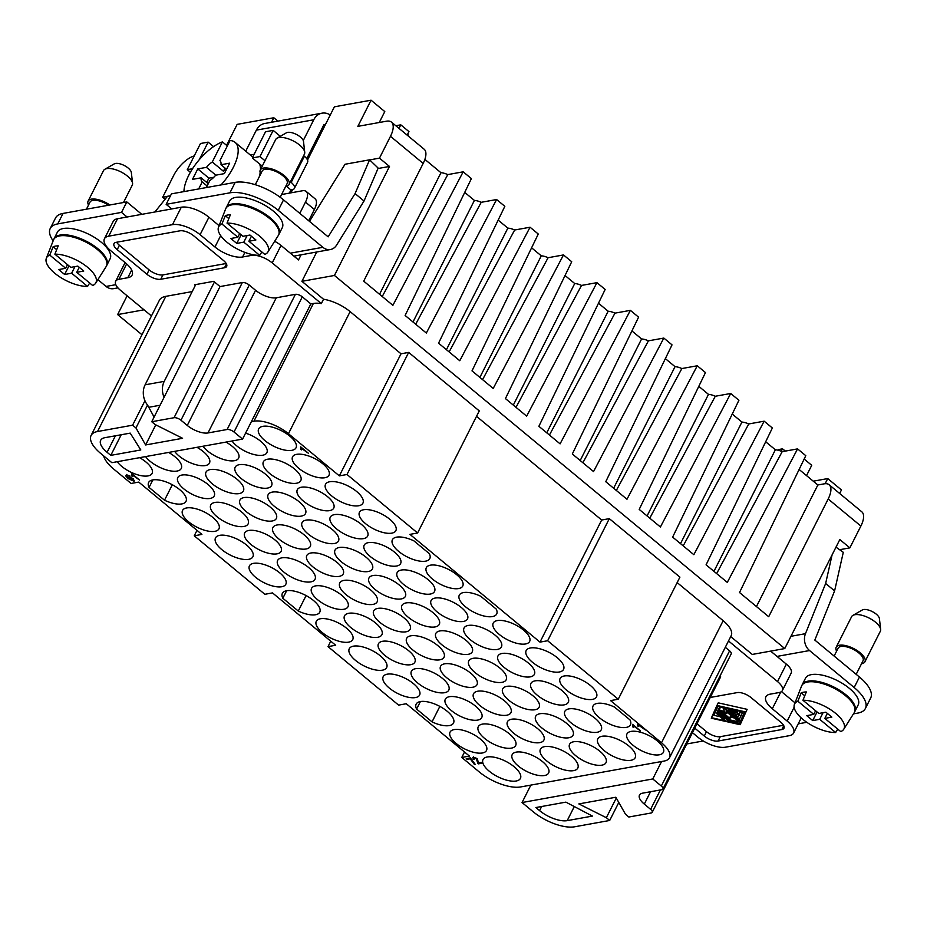 <?xml version="1.0" encoding="UTF-8"?>
<svg xmlns="http://www.w3.org/2000/svg" width="927" height="927" viewBox="0 0 927 927"><rect width="100%" height="100%" fill="white"/><g stroke="black" fill="none" stroke-linecap="round" stroke-linejoin="round"><path stroke-width="1.39" d="M339.352 475.875L288.448 433.709A26.848 11.136 -153.2 0 0 253.928 421.194L313.396 303.453A26.848 11.136 26.8 0 1 321.321 303.592L323.535 299.236A26.848 11.136 26.8 0 1 350.116 311.611L401.02 353.79L339.352 475.875L346.999 474.497L408.68 352.411L401.02 353.79M408.68 352.411L479.271 410.904L417.602 532.99L409.943 534.369L539.989 642.121L601.669 520.024L609.317 518.645L679.92 577.139L618.239 699.225L547.648 640.742L609.317 518.645M476.524 416.339L601.669 520.024M618.239 699.225L610.592 700.615L661.496 742.782A26.848 11.136 26.8 0 1 669.514 757.765A26.848 11.136 26.8 0 1 664.126 761.055L661.577 761.519L652.77 778.958L522.052 802.539L533.199 811.774A32.213 13.36 26.8 0 0 574.624 826.791L609.699 820.465L618.796 802.458M539.989 642.121L547.648 640.742M330.765 641.183L328.019 646.629L335.667 645.25L272.503 592.909L264.855 594.288L194.253 535.806L201.901 534.415L138.737 482.086L131.089 483.465L113.627 469.004A32.213 13.36 26.8 0 1 103.65 455.887M316.721 252.005L301.912 281.321L334.438 275.458L389.502 166.443L379.467 158.135L390.476 136.327A21.472 9.409 -50.4 0 0 391.426 122.097L424.126 149.189A21.472 9.409 -50.4 0 1 423.175 163.419L363.708 281.148L392.886 305.331L463.176 171.819L471.391 178.621L405.122 315.47L426.327 333.036L496.617 199.525L504.833 206.327L438.564 343.175L459.769 360.742L530.059 227.231L538.274 234.033L472.005 370.881L493.21 388.448L563.5 254.937L548.089 257.718A10.742 4.45 -153.2 0 0 541.287 255.829L479.873 377.405M548.089 257.718L482.573 379.63M661.577 761.519L520.661 786.942A32.213 13.36 -153.2 0 1 479.236 771.924L461.773 757.452L469.433 756.073L406.269 703.732L398.61 705.123L328.019 646.629M407.173 135.145L408.958 131.599L400.788 124.832L395.817 125.724M408.112 133.268A20.939 8.679 -153.2 0 0 408.378 136.142M151.449 315.956L120.464 290.29A16.107 6.674 -153.2 0 1 115.643 281.298A16.107 6.674 -153.2 0 1 118.876 279.328L127.799 277.718A21.472 8.911 -153.2 0 0 132.109 275.076A21.472 8.911 -153.2 0 0 125.69 263.094L110.834 250.788A21.472 8.911 -153.2 0 1 104.415 238.795A21.472 8.911 -153.2 0 1 108.726 236.165L172.48 224.658A21.472 8.911 -153.2 0 1 200.105 234.682L214.96 246.988A21.472 8.911 -153.2 0 0 242.573 256.999L251.507 255.388A16.107 6.674 -153.2 0 1 272.214 262.897L321.321 303.592M463.176 171.819L447.776 174.6A10.742 4.45 -153.2 0 0 440.962 172.712L379.549 294.288M440.962 172.712L424.89 159.398M770.638 651.113L786.351 664.138A16.107 6.674 -153.2 0 1 791.16 673.118L782.353 690.569A16.107 6.674 -153.2 0 1 779.12 692.539L770.198 694.149A21.472 8.911 -153.2 0 0 765.887 696.78A21.472 8.911 -153.2 0 0 772.307 708.761L787.162 721.079A21.472 8.911 -153.2 0 1 793.582 733.06A21.472 8.911 -153.2 0 1 789.271 735.69L725.517 747.197A21.472 8.911 -153.2 0 1 697.892 737.185L692.457 732.678M563.5 254.937L571.716 261.738L505.435 398.587L526.652 416.153L596.942 282.654L605.157 289.456L538.877 426.293L560.093 443.859L630.383 310.36L638.587 317.161L572.318 453.998L593.535 471.565L663.825 338.065L672.029 344.867L605.76 481.704L626.976 499.271L697.266 365.771L705.47 372.573L639.201 509.41L660.406 526.988L730.708 393.477L738.912 400.279L672.643 537.115L693.848 554.694L764.149 421.182L772.353 427.984L706.084 564.821L727.289 582.399L797.579 448.888L782.179 451.669A10.742 4.45 -153.2 0 0 775.366 449.78L713.952 571.345M782.179 451.669L716.652 573.581M307.509 160.035L334.392 106.814L371.055 100.209L384.786 111.576L379.259 122.503M141.97 334.728L117.636 314.577L144.033 309.815M322.897 463.859A20.406 8.459 -153.2 0 0 292.573 456.837A20.406 8.459 -153.2 0 0 298.668 468.228A20.406 8.459 -153.2 0 0 328.992 475.238A20.406 8.459 -153.2 0 0 322.897 463.859M530.059 227.231L514.659 230.012A10.742 4.45 -153.2 0 0 507.845 228.123L446.432 349.699M514.659 230.012L449.132 351.924M596.942 282.654L581.53 285.423A10.742 4.45 -153.2 0 0 574.728 283.535L513.315 405.111M581.53 285.423L516.015 407.335M404.021 617.915A20.406 8.459 -153.2 0 0 373.697 610.905A20.406 8.459 -153.2 0 0 379.792 622.295A20.406 8.459 -153.2 0 0 410.105 629.306A20.406 8.459 -153.2 0 0 404.021 617.915M797.579 448.888L805.795 455.69L739.526 592.527L768.703 616.71L828.182 498.981A21.472 9.409 -50.4 0 0 829.12 484.74A21.472 9.409 -50.4 0 0 824.23 483.836L817.857 484.983L756.455 606.548M309.479 221.379L345.041 164.253L369.583 159.826L355.076 193.592L364.033 201.008L336.559 245.157A12.885 10.278 -100.2 0 1 330.441 249.525A12.885 10.278 -100.2 0 1 322.863 247.312L290.348 253.187L281.032 245.458A16.107 6.674 -153.2 0 0 274.647 241.31M507.845 228.123L498.158 220.105M542.527 761.623A20.406 8.459 -153.2 0 0 512.202 754.613A20.406 8.459 -153.2 0 0 518.297 766.003A20.406 8.459 -153.2 0 0 548.622 773.014A20.406 8.459 -153.2 0 0 542.527 761.623M447.776 174.6L382.248 296.513M219.096 225.678L208.911 217.231A21.472 8.911 -153.2 0 0 181.298 207.219L172.48 224.658M127.115 295.806L117.636 314.577M196.999 530.36L194.253 535.806M730.708 393.477L715.296 396.258A10.742 4.45 -153.2 0 0 708.483 394.369L647.081 515.933M708.483 394.369L698.807 386.339M152.862 479.908L149.073 487.428L164.519 500.221A20.939 8.679 -153.2 0 0 186.003 501.368A20.939 8.679 -153.2 0 0 171.228 484.172A20.939 8.679 -153.2 0 0 148.621 482.492A20.939 8.679 -153.2 0 0 149.073 487.428M172.329 484.751L164.519 500.221M301.066 254.832L298.494 259.931L290.348 253.187M574.728 283.535L565.041 275.516M470.893 673.326A20.406 8.459 -153.2 0 0 440.568 666.316A20.406 8.459 -153.2 0 0 446.663 677.707A20.406 8.459 -153.2 0 0 476.988 684.717A20.406 8.459 -153.2 0 0 470.893 673.326M657.301 740.916A20.406 8.459 -153.2 0 0 626.976 733.906A20.406 8.459 -153.2 0 0 633.071 745.285A20.406 8.459 -153.2 0 0 663.396 752.307A20.406 8.459 -153.2 0 0 657.301 740.916M226.57 145.319L237.161 124.369L273.824 117.752L277.903 121.124M399.004 128.366L400.788 124.832M308.911 157.254L307.324 157.544M528.286 662.979A20.406 8.459 -153.2 0 0 497.961 655.968A20.406 8.459 -153.2 0 0 504.056 667.347A20.406 8.459 -153.2 0 0 534.381 674.358A20.406 8.459 -153.2 0 0 528.286 662.979M694.74 728.135L704.277 736.038A10.742 4.45 -153.2 0 0 718.077 741.044L781.843 729.537A10.742 4.45 -153.2 0 0 783.999 728.216A10.742 4.45 -153.2 0 0 780.789 722.226L751.067 697.602A10.742 4.45 -153.2 0 0 737.255 692.596L710.244 697.463M782.353 690.569A16.107 6.674 -153.2 0 0 777.533 681.577L728.518 640.963M725.308 647.313L729.595 650.858L661.31 786.038L652.77 778.958M609.699 820.465L606.351 817.695L578.842 803.918L615.829 797.243L625.482 814.242L628.819 817.023L651.136 812.991A5.365 2.225 26.8 0 0 652.214 812.33A5.365 2.225 26.8 0 0 650.615 809.341L644.3 804.103A16.107 6.674 26.8 0 1 639.479 795.111A16.107 6.674 26.8 0 1 642.712 793.141L661.843 789.688A5.365 2.225 -153.2 0 0 662.921 789.028L731.206 653.859A5.365 2.225 -153.2 0 0 729.595 650.858M720.221 675.598A5.365 2.225 26.8 0 1 720.499 677.162L652.214 812.33M530.87 785.099L522.052 802.539M813.269 481.183L827.73 478.575L841.449 489.943L839.665 493.477M116.663 242.237A10.742 4.45 -153.2 0 0 119.409 245.273L149.131 269.896A10.742 4.45 -153.2 0 0 162.943 274.902L226.2 263.488M630.383 310.36L614.972 313.141L549.444 435.041M154.102 417.069L147.544 405.018A16.107 12.839 -100.2 0 1 144.948 400.765L132.607 425.192L97.544 431.518A32.213 13.36 26.8 0 0 91.089 435.47A32.213 13.36 26.8 0 0 100.707 453.442L111.854 462.677L242.573 439.097L310.846 303.917L313.396 303.453M696.953 723.778L706.478 731.67A10.742 4.45 -153.2 0 0 720.279 736.675L783.535 725.262M110.8 455.366L140.811 449.954L130.209 433.129L104.971 437.671A21.472 8.911 26.8 0 0 100.672 440.313A21.472 8.911 26.8 0 0 107.08 452.295L110.8 455.366L121.217 434.74M208.123 484.566A20.406 8.459 -153.2 0 0 177.799 477.556A20.406 8.459 -153.2 0 0 183.894 488.935A20.406 8.459 -153.2 0 0 214.218 495.945A20.406 8.459 -153.2 0 0 208.123 484.566M271.53 122.271L273.824 117.752M264.902 440.58A20.939 8.679 -153.2 0 0 296.026 447.776A20.939 8.679 -153.2 0 0 289.769 436.096A20.939 8.679 -153.2 0 0 258.656 428.9A20.939 8.679 -153.2 0 0 264.902 440.58M475.644 706.212A20.406 8.459 -153.2 0 0 445.319 699.201A20.406 8.459 -153.2 0 0 451.414 710.592A20.406 8.459 -153.2 0 0 481.739 717.602A20.406 8.459 -153.2 0 0 475.644 706.212M697.266 365.771L681.855 368.552A10.742 4.45 -153.2 0 0 675.041 366.663L613.639 488.228M675.041 366.663L665.366 358.633M160.742 279.27L224.508 267.764A10.742 4.45 -153.2 0 0 226.651 266.443A10.742 4.45 -153.2 0 0 223.453 260.452L193.72 235.829A10.742 4.45 -153.2 0 0 179.919 230.823L116.153 242.329A10.742 4.45 -153.2 0 0 113.998 243.639A10.742 4.45 -153.2 0 0 117.208 249.63L146.929 274.265A10.742 4.45 -153.2 0 0 160.742 279.27L162.943 274.902M439.827 659.815A20.939 8.679 -153.2 0 0 444.033 657.255A20.939 8.679 -153.2 0 0 433.778 642.654A20.939 8.679 -153.2 0 0 410.846 635.806A20.939 8.679 -153.2 0 0 406.652 638.367A20.939 8.679 -153.2 0 0 416.907 652.967A20.939 8.679 -153.2 0 0 439.827 659.815M599.908 751.276A20.406 8.459 -153.2 0 0 569.584 744.265A20.406 8.459 -153.2 0 0 575.679 755.644A20.406 8.459 -153.2 0 0 606.003 762.654A20.406 8.459 -153.2 0 0 599.908 751.276M337.138 562.504A20.406 8.459 -153.2 0 0 306.814 555.493A20.406 8.459 -153.2 0 0 312.909 566.872A20.406 8.459 -153.2 0 0 343.233 573.894A20.406 8.459 -153.2 0 0 337.138 562.504M296.582 483.222A20.939 8.679 -153.2 0 0 300.777 480.661A20.939 8.679 -153.2 0 0 290.522 466.061A20.939 8.679 -153.2 0 0 267.59 459.213A20.939 8.679 -153.2 0 0 263.395 461.773A20.939 8.679 -153.2 0 0 273.65 476.374A20.939 8.679 -153.2 0 0 296.582 483.222M167.393 196.397L162.677 197.254L165.099 199.259M162.677 197.254L173.685 175.446A21.472 9.409 129.6 0 1 194.206 155.945M539.584 810.627A21.472 8.911 26.8 0 0 567.197 820.638L592.423 816.084L565.876 802.133L535.864 807.544L539.584 810.627L541.658 806.502M243.94 526.466A20.939 8.679 -153.2 0 0 248.135 523.894A20.939 8.679 -153.2 0 0 237.891 509.294A20.939 8.679 -153.2 0 0 214.96 502.446A20.939 8.679 -153.2 0 0 210.753 505.018A20.939 8.679 -153.2 0 0 221.008 519.618A20.939 8.679 -153.2 0 0 243.94 526.466M825.134 483.709L827.73 478.575M104.415 238.795L113.233 221.356A21.472 8.911 -153.2 0 1 117.532 218.726L181.298 207.219M417.602 532.99L346.999 474.497M382.445 670.175A20.939 8.679 -153.2 0 0 386.64 667.602A20.939 8.679 -153.2 0 0 376.397 653.002A20.939 8.679 -153.2 0 0 353.465 646.154A20.939 8.679 -153.2 0 0 349.27 648.726A20.939 8.679 -153.2 0 0 359.514 663.326A20.939 8.679 -153.2 0 0 382.445 670.175M480.777 596.281A20.939 8.679 -153.2 0 0 459.294 595.134A20.939 8.679 -153.2 0 0 474.068 612.318A20.939 8.679 -153.2 0 0 496.675 614.01A20.939 8.679 -153.2 0 0 496.223 609.074L480.777 596.281M839.595 549.723L849.862 547.869L839.827 539.56L784.763 648.564L752.249 654.439L730.719 636.594M573.593 770.638A20.939 8.679 -153.2 0 0 577.788 768.077A20.939 8.679 -153.2 0 0 567.544 753.477A20.939 8.679 -153.2 0 0 544.612 746.629A20.939 8.679 -153.2 0 0 540.418 749.201A20.939 8.679 -153.2 0 0 550.661 763.79A20.939 8.679 -153.2 0 0 573.593 770.638M501.97 682.342A20.939 8.679 -153.2 0 0 506.165 679.781A20.939 8.679 -153.2 0 0 495.91 665.18A20.939 8.679 -153.2 0 0 472.99 658.332A20.939 8.679 -153.2 0 0 468.784 660.905A20.939 8.679 -153.2 0 0 479.039 675.493A20.939 8.679 -153.2 0 0 501.97 682.342M202.967 446.235A20.939 8.679 -153.2 0 0 234.438 460.696A20.939 8.679 -153.2 0 0 238.645 458.123A20.939 8.679 -153.2 0 0 226.003 442.086M420.383 701.565L416.594 709.074L432.04 721.878A20.939 8.679 -153.2 0 0 453.523 723.014A20.939 8.679 -153.2 0 0 438.749 705.829A20.939 8.679 -153.2 0 0 416.142 704.138A20.939 8.679 -153.2 0 0 416.594 709.074M439.85 706.397L432.04 721.878M630.986 760.291A20.939 8.679 -153.2 0 0 635.18 757.718A20.939 8.679 -153.2 0 0 624.925 743.118A20.939 8.679 -153.2 0 0 601.994 736.27A20.939 8.679 -153.2 0 0 597.799 738.842A20.939 8.679 -153.2 0 0 608.054 753.442A20.939 8.679 -153.2 0 0 630.986 760.291M391.426 122.097A21.472 9.409 -50.4 0 0 386.536 121.194L357.845 126.362L371.055 100.209M541.287 255.829L531.6 247.81M389.502 166.443L377.984 168.517M379.467 158.135L369.653 159.907M715.296 396.258L649.769 518.17M125.354 262.816A16.107 6.674 -153.2 0 0 124.461 263.859L115.643 281.298M496.617 199.525L481.217 202.306A10.742 4.45 -153.2 0 0 474.404 200.417L412.99 321.993M481.217 202.306L415.69 324.218M91.089 435.47L159.363 300.29A32.213 13.36 26.8 0 1 165.817 296.35L192.19 291.588M249.247 285.041L180.962 420.221L187.277 425.447A16.107 6.674 26.8 0 0 207.984 432.955L227.115 429.502L295.4 294.334L276.269 297.787A16.107 6.674 26.8 0 1 255.562 290.278L249.247 285.041A5.365 2.225 -153.2 0 0 242.341 282.538L220.023 286.57L213.708 281.333L194.577 284.786L195.319 285.4L195.736 284.577M295.4 294.334A5.365 2.225 26.8 0 1 302.306 296.837L310.846 303.917M681.855 368.552L616.328 490.464M408.761 650.8A20.406 8.459 -153.2 0 0 378.436 643.79A20.406 8.459 -153.2 0 0 384.531 655.169A20.406 8.459 -153.2 0 0 414.856 662.191A20.406 8.459 -153.2 0 0 408.761 650.8M117.231 461.704A20.406 8.459 -153.2 0 0 121.761 466.408A20.406 8.459 -153.2 0 0 152.086 473.419A20.406 8.459 -153.2 0 0 145.991 462.04A20.406 8.459 -153.2 0 0 139.571 457.671M662.921 789.028A5.365 2.225 -153.2 0 0 661.31 786.038M147.544 405.018L135.956 427.961L145.609 444.96L182.584 438.297L155.087 424.508L151.738 421.739L220.023 286.57M132.607 425.192L135.956 427.961M614.972 313.141A10.742 4.45 -153.2 0 0 608.158 311.24L546.756 432.816M413.512 683.686A20.406 8.459 -153.2 0 0 383.187 676.675A20.406 8.459 -153.2 0 0 389.282 688.054A20.406 8.459 -153.2 0 0 419.607 695.065A20.406 8.459 -153.2 0 0 413.512 683.686M480.395 739.097A20.406 8.459 -153.2 0 0 450.07 732.087A20.406 8.459 -153.2 0 0 456.165 743.466A20.406 8.459 -153.2 0 0 486.49 750.488A20.406 8.459 -153.2 0 0 480.395 739.097M180.962 420.221A5.365 2.225 -153.2 0 0 174.056 417.718L151.738 421.739M537.776 728.749A20.406 8.459 -153.2 0 0 507.451 721.727A20.406 8.459 -153.2 0 0 513.546 733.118A20.406 8.459 -153.2 0 0 543.871 740.128A20.406 8.459 -153.2 0 0 537.776 728.749M301.321 516.107A20.939 8.679 -153.2 0 0 305.516 513.546A20.939 8.679 -153.2 0 0 295.273 498.946A20.939 8.679 -153.2 0 0 272.341 492.098A20.939 8.679 -153.2 0 0 268.146 494.659A20.939 8.679 -153.2 0 0 278.39 509.259A20.939 8.679 -153.2 0 0 301.321 516.107M564.103 704.879A20.939 8.679 -153.2 0 0 568.297 702.307A20.939 8.679 -153.2 0 0 558.054 687.707A20.939 8.679 -153.2 0 0 535.122 680.858A20.939 8.679 -153.2 0 0 530.916 683.431A20.939 8.679 -153.2 0 0 541.171 698.031A20.939 8.679 -153.2 0 0 564.103 704.879M435.087 626.93A20.939 8.679 -153.2 0 0 439.282 624.369A20.939 8.679 -153.2 0 0 429.039 609.769A20.939 8.679 -153.2 0 0 406.107 602.921A20.939 8.679 -153.2 0 0 401.901 605.482A20.939 8.679 -153.2 0 0 412.156 620.082A20.939 8.679 -153.2 0 0 435.087 626.93M413.894 540.858A20.939 8.679 -153.2 0 0 392.411 539.723A20.939 8.679 -153.2 0 0 407.185 556.907A20.939 8.679 -153.2 0 0 429.792 558.599A20.939 8.679 -153.2 0 0 429.34 553.662L413.894 540.858M614.543 707.104A20.939 8.679 -153.2 0 0 593.06 705.957A20.939 8.679 -153.2 0 0 607.822 723.153A20.939 8.679 -153.2 0 0 630.43 724.833A20.939 8.679 -153.2 0 0 629.989 719.897L614.543 707.104M497.22 649.468A20.939 8.679 -153.2 0 0 501.414 646.895A20.939 8.679 -153.2 0 0 491.171 632.295A20.939 8.679 -153.2 0 0 468.239 625.447A20.939 8.679 -153.2 0 0 464.045 628.019A20.939 8.679 -153.2 0 0 474.288 642.62A20.939 8.679 -153.2 0 0 497.22 649.468M358.714 505.748A20.939 8.679 -153.2 0 0 362.909 503.187A20.939 8.679 -153.2 0 0 352.654 488.587A20.939 8.679 -153.2 0 0 329.734 481.739A20.939 8.679 -153.2 0 0 325.528 484.311A20.939 8.679 -153.2 0 0 335.783 498.911A20.939 8.679 -153.2 0 0 358.714 505.748M248.679 559.34A20.939 8.679 -153.2 0 0 252.886 556.779A20.939 8.679 -153.2 0 0 242.631 542.179A20.939 8.679 -153.2 0 0 219.699 535.331A20.939 8.679 -153.2 0 0 215.504 537.903A20.939 8.679 -153.2 0 0 225.759 552.504A20.939 8.679 -153.2 0 0 248.679 559.34M377.695 637.289A20.939 8.679 -153.2 0 0 381.901 634.717A20.939 8.679 -153.2 0 0 371.646 620.128A20.939 8.679 -153.2 0 0 348.714 613.28A20.939 8.679 -153.2 0 0 344.52 615.841A20.939 8.679 -153.2 0 0 354.763 630.441A20.939 8.679 -153.2 0 0 377.695 637.289M363.454 538.633A20.939 8.679 -153.2 0 0 367.66 536.073A20.939 8.679 -153.2 0 0 357.405 521.472A20.939 8.679 -153.2 0 0 334.473 514.624A20.939 8.679 -153.2 0 0 330.279 517.185A20.939 8.679 -153.2 0 0 340.522 531.785A20.939 8.679 -153.2 0 0 363.454 538.633M270.255 507.092A20.406 8.459 -153.2 0 0 239.931 500.082A20.406 8.459 -153.2 0 0 246.026 511.461A20.406 8.459 -153.2 0 0 276.35 518.483A20.406 8.459 -153.2 0 0 270.255 507.092M310.823 581.878A20.939 8.679 -153.2 0 0 315.018 579.305A20.939 8.679 -153.2 0 0 304.763 564.705A20.939 8.679 -153.2 0 0 281.831 557.857A20.939 8.679 -153.2 0 0 277.636 560.429A20.939 8.679 -153.2 0 0 287.891 575.03A20.939 8.679 -153.2 0 0 310.823 581.878M506.71 715.227A20.939 8.679 -153.2 0 0 510.916 712.666A20.939 8.679 -153.2 0 0 500.661 698.066A20.939 8.679 -153.2 0 0 477.729 691.218A20.939 8.679 -153.2 0 0 473.535 693.778A20.939 8.679 -153.2 0 0 483.778 708.379A20.939 8.679 -153.2 0 0 506.71 715.227M145.585 456.594A20.939 8.679 -153.2 0 0 177.057 471.055A20.939 8.679 -153.2 0 0 181.252 468.483A20.939 8.679 -153.2 0 0 168.61 452.434M775.366 449.78L765.679 441.75M559.352 671.994A20.939 8.679 -153.2 0 0 563.546 669.421A20.939 8.679 -153.2 0 0 553.303 654.821A20.939 8.679 -153.2 0 0 530.371 647.985A20.939 8.679 -153.2 0 0 526.177 650.545A20.939 8.679 -153.2 0 0 536.42 665.146A20.939 8.679 -153.2 0 0 559.352 671.994M804.173 459.05L811.728 465.308L806.536 475.597M608.158 311.24L598.483 303.222M279.745 572.863A20.406 8.459 -153.2 0 0 249.421 565.852A20.406 8.459 -153.2 0 0 255.516 577.231A20.406 8.459 -153.2 0 0 285.84 584.242A20.406 8.459 -153.2 0 0 279.745 572.863M292.55 189.653L290.939 192.851M663.825 338.065L648.413 340.846A10.742 4.45 -153.2 0 0 641.6 338.958L580.198 460.522M641.6 338.958L631.924 330.927M242.573 439.097L234.021 432.017L302.306 296.837M227.115 429.502A5.365 2.225 26.8 0 1 234.021 432.017M232.005 440.997A20.406 8.459 -153.2 0 0 236.536 445.702A20.406 8.459 -153.2 0 0 266.86 452.712A20.406 8.459 -153.2 0 0 260.765 441.322A20.406 8.459 -153.2 0 0 245.574 433.129M474.404 200.417L464.717 192.399M781.461 691.612L795.018 702.84M778.332 450.267L778.703 449.525L782.527 448.842L781.299 451.275M785.493 451.067A20.939 8.679 26.8 0 1 782.527 448.842M764.149 421.182L748.738 423.963A10.742 4.45 -153.2 0 0 741.924 422.075L680.511 543.639M741.924 422.075L732.237 414.045M511.461 748.112A20.939 8.679 -153.2 0 0 515.655 745.551A20.939 8.679 -153.2 0 0 505.412 730.951A20.939 8.679 -153.2 0 0 482.48 724.103A20.939 8.679 -153.2 0 0 478.286 726.664A20.939 8.679 -153.2 0 0 488.529 741.264A20.939 8.679 -153.2 0 0 511.461 748.112M323.535 299.236L301.912 281.321M661.496 742.782L723.164 620.696L677.162 582.585M723.164 620.696A26.848 11.136 26.8 0 1 731.183 635.667L669.514 757.765M784.763 648.564L334.438 275.458M748.738 423.963L683.211 545.876M306.072 548.993A20.939 8.679 -153.2 0 0 310.267 546.42A20.939 8.679 -153.2 0 0 300.024 531.831A20.939 8.679 -153.2 0 0 277.092 524.983A20.939 8.679 -153.2 0 0 272.897 527.544A20.939 8.679 -153.2 0 0 283.141 542.144A20.939 8.679 -153.2 0 0 306.072 548.993M740.152 724.694L747.139 709.34L718.263 702.84L716.942 705.459L745.818 711.959L740.152 724.694L711.276 718.193L716.942 705.459M461.403 607.567A20.406 8.459 -153.2 0 0 431.078 600.557A20.406 8.459 -153.2 0 0 437.173 611.936A20.406 8.459 -153.2 0 0 467.498 618.946A20.406 8.459 -153.2 0 0 461.403 607.567M399.27 585.03A20.406 8.459 -153.2 0 0 368.946 578.019A20.406 8.459 -153.2 0 0 375.041 589.41A20.406 8.459 -153.2 0 0 405.366 596.42A20.406 8.459 -153.2 0 0 399.27 585.03M466.154 640.453A20.406 8.459 -153.2 0 0 435.829 633.431A20.406 8.459 -153.2 0 0 441.924 644.821A20.406 8.459 -153.2 0 0 472.249 651.832A20.406 8.459 -153.2 0 0 466.154 640.453M394.52 552.156A20.406 8.459 -153.2 0 0 364.195 545.134A20.406 8.459 -153.2 0 0 370.29 556.524A20.406 8.459 -153.2 0 0 400.615 563.535A20.406 8.459 -153.2 0 0 394.52 552.156M590.418 685.505A20.406 8.459 -153.2 0 0 560.093 678.494A20.406 8.459 -153.2 0 0 566.188 689.873A20.406 8.459 -153.2 0 0 596.513 696.895A20.406 8.459 -153.2 0 0 590.418 685.505M332.387 529.618A20.406 8.459 -153.2 0 0 302.063 522.608A20.406 8.459 -153.2 0 0 308.158 533.998A20.406 8.459 -153.2 0 0 338.482 541.009A20.406 8.459 -153.2 0 0 332.387 529.618M533.025 695.864A20.406 8.459 -153.2 0 0 502.712 688.854A20.406 8.459 -153.2 0 0 508.796 700.233A20.406 8.459 -153.2 0 0 539.12 707.243A20.406 8.459 -153.2 0 0 533.025 695.864M327.637 496.733A20.406 8.459 -153.2 0 0 297.312 489.723A20.406 8.459 -153.2 0 0 303.407 501.113A20.406 8.459 -153.2 0 0 333.732 508.123A20.406 8.459 -153.2 0 0 327.637 496.733M265.504 474.207A20.406 8.459 -153.2 0 0 235.18 467.196A20.406 8.459 -153.2 0 0 241.275 478.575A20.406 8.459 -153.2 0 0 271.599 485.597A20.406 8.459 -153.2 0 0 265.504 474.207M595.169 718.39A20.406 8.459 -153.2 0 0 564.844 711.38A20.406 8.459 -153.2 0 0 570.939 722.759A20.406 8.459 -153.2 0 0 601.264 729.769A20.406 8.459 -153.2 0 0 595.169 718.39M456.652 574.682A20.406 8.459 -153.2 0 0 426.327 567.672A20.406 8.459 -153.2 0 0 432.422 579.051A20.406 8.459 -153.2 0 0 462.747 586.061A20.406 8.459 -153.2 0 0 456.652 574.682M849.862 547.869L860.87 526.061A21.472 9.409 -50.4 0 0 861.82 511.831L829.12 484.74M464.531 752.006L461.773 757.452M286.628 590.742L282.828 598.251L298.274 611.044A20.939 8.679 -153.2 0 0 319.757 612.191A20.939 8.679 -153.2 0 0 304.995 595.007A20.939 8.679 -153.2 0 0 282.387 593.315A20.939 8.679 -153.2 0 0 282.828 598.251M306.095 595.574L298.274 611.044M817.857 484.983L799.12 469.468M346.628 628.274A20.406 8.459 -153.2 0 0 316.304 621.264A20.406 8.459 -153.2 0 0 322.399 632.643A20.406 8.459 -153.2 0 0 352.723 639.653A20.406 8.459 -153.2 0 0 346.628 628.274M251.379 421.646L253.928 421.194M368.204 571.519A20.939 8.679 -153.2 0 0 372.399 568.958A20.939 8.679 -153.2 0 0 362.156 554.358A20.939 8.679 -153.2 0 0 339.224 547.509A20.939 8.679 -153.2 0 0 335.029 550.07A20.939 8.679 -153.2 0 0 345.273 564.67A20.939 8.679 -153.2 0 0 368.204 571.519M275.006 539.977A20.406 8.459 -153.2 0 0 244.682 532.967A20.406 8.459 -153.2 0 0 250.777 544.346A20.406 8.459 -153.2 0 0 281.101 551.356A20.406 8.459 -153.2 0 0 275.006 539.977M444.578 692.701A20.939 8.679 -153.2 0 0 448.772 690.14A20.939 8.679 -153.2 0 0 438.529 675.54A20.939 8.679 -153.2 0 0 415.597 668.691A20.939 8.679 -153.2 0 0 411.403 671.252A20.939 8.679 -153.2 0 0 421.646 685.853A20.939 8.679 -153.2 0 0 444.578 692.701M239.189 493.581A20.939 8.679 -153.2 0 0 243.384 491.009A20.939 8.679 -153.2 0 0 233.14 476.408A20.939 8.679 -153.2 0 0 210.209 469.572A20.939 8.679 -153.2 0 0 206.014 472.133A20.939 8.679 -153.2 0 0 216.258 486.733A20.939 8.679 -153.2 0 0 239.189 493.581M430.337 594.045A20.939 8.679 -153.2 0 0 434.531 591.484A20.939 8.679 -153.2 0 0 424.288 576.884A20.939 8.679 -153.2 0 0 401.356 570.035A20.939 8.679 -153.2 0 0 397.162 572.608A20.939 8.679 -153.2 0 0 407.405 587.197A20.939 8.679 -153.2 0 0 430.337 594.045M341.878 595.389A20.406 8.459 -153.2 0 0 311.553 588.378A20.406 8.459 -153.2 0 0 317.648 599.757A20.406 8.459 -153.2 0 0 347.973 606.768A20.406 8.459 -153.2 0 0 341.878 595.389M568.842 737.753A20.939 8.679 -153.2 0 0 573.048 735.192A20.939 8.679 -153.2 0 0 562.793 720.592A20.939 8.679 -153.2 0 0 539.862 713.744A20.939 8.679 -153.2 0 0 535.667 716.316A20.939 8.679 -153.2 0 0 545.922 730.916A20.939 8.679 -153.2 0 0 568.842 737.753M174.624 451.356A20.406 8.459 -153.2 0 0 179.143 456.049A20.406 8.459 -153.2 0 0 209.467 463.06A20.406 8.459 -153.2 0 0 203.372 451.681A20.406 8.459 -153.2 0 0 196.964 447.324M212.862 517.451A20.406 8.459 -153.2 0 0 182.549 510.441A20.406 8.459 -153.2 0 0 188.633 521.82A20.406 8.459 -153.2 0 0 218.957 528.83A20.406 8.459 -153.2 0 0 212.862 517.451M372.955 604.404A20.939 8.679 -153.2 0 0 377.15 601.843A20.939 8.679 -153.2 0 0 366.895 587.243A20.939 8.679 -153.2 0 0 343.975 580.395A20.939 8.679 -153.2 0 0 339.769 582.956A20.939 8.679 -153.2 0 0 350.024 597.556A20.939 8.679 -153.2 0 0 372.955 604.404M648.413 340.846L582.886 462.758M516.212 780.997A20.939 8.679 -153.2 0 0 520.406 778.437A20.939 8.679 -153.2 0 0 510.151 763.836A20.939 8.679 -153.2 0 0 487.231 756.988A20.939 8.679 -153.2 0 0 483.025 759.549A20.939 8.679 -153.2 0 0 493.28 774.149A20.939 8.679 -153.2 0 0 516.212 780.997M523.535 630.093A20.406 8.459 -153.2 0 0 493.21 623.083A20.406 8.459 -153.2 0 0 499.305 634.462A20.406 8.459 -153.2 0 0 529.63 641.472A20.406 8.459 -153.2 0 0 523.535 630.093M389.78 519.271A20.406 8.459 -153.2 0 0 359.456 512.26A20.406 8.459 -153.2 0 0 365.539 523.639A20.406 8.459 -153.2 0 0 395.864 530.65A20.406 8.459 -153.2 0 0 389.78 519.271M632.504 726.652L632.99 724.682L640.453 730.87L633.859 726.189L633.396 727.382L632.504 726.652L632.712 724.335M640.059 730.546L634.08 725.76L633.396 727.382L632.735 726.223M131.646 475.875L132.132 473.906L139.583 480.093L132.99 475.412L132.526 476.605L131.646 475.875L131.843 473.558M139.201 479.757L133.21 474.983L132.526 476.605L131.75 475.655M482.202 762.77L478.599 763.419A2.306 0.962 26.8 0 1 478.054 762.875L476.571 758.321L474.091 757.475L474.114 759.364L473.21 759.433L473.129 757.278L477.185 758.622L478.587 762.933L481.716 762.376L482.585 763.095L478.378 763.86A2.306 0.962 26.8 0 1 477.834 763.315L476.351 758.749L473.558 758.124L474.091 757.475L474.334 758.923M472.55 757.672L473.129 757.278M300.58 449.143L301.066 447.173L308.529 453.349L301.935 448.68L301.46 449.873L300.58 449.143L300.777 446.826M308.135 453.025L302.156 448.251L301.46 449.873L300.696 448.923M474.473 764.566L470.244 758.807L467.127 759.375L466.246 758.645L470.371 757.904L475.273 764.416L474.473 764.566L470.464 758.379L466.86 758.541M637.463 725.76L637.95 723.79L645.401 729.966L638.807 725.296L638.344 726.49L637.463 725.76L637.66 723.442M645.007 729.642L639.027 724.868L638.344 726.49L637.567 725.54M130.359 479.514L125.736 475.922L126.489 474.925L130.151 476.13L126.779 475.875L128.61 478.205L129.166 477.104L133.453 478.761L133.998 481.217L128.181 478.633L125.736 475.922L126.489 474.925M129.745 475.875L127.405 475.122L126.779 475.875M134.415 480.916L132.758 480.568M606.351 817.695L616.281 798.043M854.659 711.82A29.525 12.248 -153.2 0 0 854.903 711.391L858.205 704.856A29.525 12.248 -153.2 0 0 843.744 684.265A29.525 12.248 -153.2 0 0 811.415 674.613A29.525 12.248 -153.2 0 0 805.493 678.228L802.191 684.763A29.525 12.248 -153.2 0 0 801.994 685.215M832.087 554.879L825.644 583.477L834.601 590.893L814.833 640.082L859.456 677.046L854.161 687.51A37.578 15.585 26.8 0 1 865.389 708.483A37.578 15.585 26.8 0 1 857.857 713.083L853.466 713.883M806.791 722.307L798.24 723.848M854.161 687.51L809.549 650.545A12.885 10.278 79.8 0 1 805.47 633.674L825.644 583.477M854.903 711.391A29.525 12.248 -153.2 0 0 840.441 690.8A29.525 12.248 -153.2 0 0 808.112 681.148A29.525 12.248 -153.2 0 0 802.191 684.763M837.753 729.109L835.644 732.515A27.648 11.46 26.8 0 1 806.861 722.342A27.648 11.46 26.8 0 1 794.427 704.346L801.554 686.084A29.525 12.248 26.8 0 1 807.672 682.017A29.525 12.248 26.8 0 1 840.488 691.994A29.525 12.248 26.8 0 1 854.219 712.689L843.744 729.259A27.648 11.46 26.8 0 1 840.743 731.6L824.821 718.402L827.336 713.408M794.427 704.346A27.648 11.46 26.8 0 1 797.834 701.194L801.206 692.851A28.494 11.819 26.8 0 1 803.535 692.202A28.494 11.819 26.8 0 1 806.316 691.936L802.944 700.267A27.648 11.46 26.8 0 1 832.597 711.044A27.648 11.46 26.8 0 1 843.744 729.259M801.206 692.851L804.752 695.783M802.944 700.267L818.865 713.466L825.887 712.203L831.832 717.127L824.821 718.402M797.834 701.194L813.767 714.393L815.598 710.766M835.644 732.515L819.711 719.317L812.701 720.58L817.058 711.971M813.767 714.393L806.757 715.656L812.701 720.58M823.049 712.712L819.711 719.317M859.456 677.046A37.578 15.585 26.8 0 1 870.673 698.019L865.389 708.483M856.177 674.335L863.025 660.766A13.963 5.794 -153.2 0 0 856.2 651.032A13.963 5.794 -153.2 0 0 840.905 646.467A13.963 5.794 -153.2 0 0 838.112 648.182L834.126 656.061M861.531 663.744A16.107 6.674 -153.2 0 0 861.716 663.709A16.107 6.674 -153.2 0 0 864.949 661.739A16.107 6.674 -153.2 0 0 857.058 650.511A16.107 6.674 -153.2 0 0 839.422 645.238A16.107 6.674 -153.2 0 0 836.189 647.208A16.107 6.674 -153.2 0 0 836.606 651.16M864.949 661.739L880.36 631.217A16.107 6.674 -153.2 0 0 880.65 629.387A16.107 6.674 -153.2 0 0 870.673 618.888A16.107 6.674 -153.2 0 0 854.845 614.717A16.107 6.674 -153.2 0 0 852.91 615.377A16.107 6.674 -153.2 0 0 851.612 616.687L836.189 647.208M880.65 629.387L879.41 618.576A9.907 4.114 -153.2 0 0 873.28 612.121A9.907 4.114 -153.2 0 0 863.535 609.549A9.907 4.114 -153.2 0 0 862.353 609.954L852.91 615.377M834.601 590.893L843.292 552.307L835.98 547.173M703.28 740.974L686.756 743.964M308.714 220.753L314.404 209.502A16.107 7.057 -50.4 0 0 315.11 198.83L306.188 191.437A16.107 7.057 129.6 0 1 305.481 202.109L299.803 213.361M145.609 444.96L155.771 424.856M281.588 194.531L302.526 190.753A16.107 7.057 129.6 0 1 306.188 191.437M306.744 158.691L323.987 124.554L325.018 125.4M290.429 181.796L291.171 182.422A10.742 4.45 26.8 0 1 294.38 188.413A10.742 4.45 26.8 0 1 292.225 189.722L290.951 189.954L289.34 193.14M117.938 287.868L113.65 288.645A12.885 10.278 -100.2 0 1 106.072 286.431L97.88 279.653M53.14 240.835A37.578 15.585 26.8 0 1 50.232 228.494L55.516 218.03A37.578 15.585 26.8 0 1 63.048 213.419L126.814 201.924L141.808 214.346M126.814 201.924L121.518 212.387L127.092 216.999M144.948 400.765A16.107 12.839 79.8 0 1 145.099 384.821L195.319 285.4M214.45 281.947L164.23 381.368A16.107 12.839 -100.2 0 0 164.079 397.312M245.725 151.194L256.362 130.128L313.755 119.78L303.268 140.545M250.302 154.983L254.16 154.288M259.236 176.872A37.578 16.477 -50.4 0 0 260.174 172.746M260.475 169.653A37.578 16.477 -50.4 0 0 259.606 163.975M221.02 184.925A37.578 16.477 -50.4 0 0 233.384 167.242A37.578 16.477 -50.4 0 0 235.041 142.329A37.578 16.477 -50.4 0 0 230.081 140.51L219.919 160.626A13.847 6.072 -50.4 0 1 220.985 164.728L226.536 169.328M227.335 145.956L222.434 141.889A37.578 16.477 -50.4 0 0 188.749 175.296A37.578 16.477 -50.4 0 0 183.94 191.611M222.434 141.889L212.271 162.005A13.847 6.072 -50.4 0 0 206.431 167.358L197.764 168.911L192.48 179.386L201.136 177.822A13.847 6.072 -50.4 0 0 202.213 181.924L198.656 188.957M215.852 175.168L206.431 167.358M225.018 168.065L223.419 171.24L212.271 162.005M223.419 171.24A13.847 6.072 129.6 0 1 226.35 169.699M208.251 183.708L201.136 177.822M213.813 177.266L208.911 178.146L206.733 182.457M208.911 178.146L197.764 168.911M206.304 187.578L209.861 180.533A13.847 6.072 -50.4 0 0 215.701 175.191L224.357 173.627L229.653 163.164L220.985 164.728M207.115 185.979L202.213 181.924M355.076 193.592L328.146 236.849L283.535 199.884A37.578 15.585 26.8 0 0 235.203 182.364L171.449 193.859L166.153 204.334L229.919 192.828A37.578 15.585 26.8 0 1 278.251 210.348L322.863 247.312M171.727 208.946L166.153 204.334M278.737 234.658A29.525 12.248 -153.2 0 0 278.981 234.23L282.283 227.683A29.525 12.248 -153.2 0 0 267.833 207.103A29.525 12.248 -153.2 0 0 235.493 197.439A29.525 12.248 -153.2 0 0 229.572 201.066L226.269 207.602A29.525 12.248 -153.2 0 0 226.072 208.054M364.033 201.008L378.17 168.1L369.583 159.826M280.197 197.289L287.115 183.604A13.963 5.794 -153.2 0 0 280.278 173.87A13.963 5.794 -153.2 0 0 264.995 169.305A13.963 5.794 -153.2 0 0 262.19 171.02L255.284 184.705M285.609 186.582A16.107 6.674 -153.2 0 0 285.794 186.547A16.107 6.674 -153.2 0 0 289.027 184.577A16.107 6.674 -153.2 0 0 281.148 173.337A16.107 6.674 -153.2 0 0 263.5 168.077A16.107 6.674 -153.2 0 0 260.278 170.047A16.107 6.674 -153.2 0 0 260.696 173.986M289.027 184.577L304.45 154.044A16.107 6.674 -153.2 0 0 304.728 152.225A16.107 6.674 -153.2 0 0 294.751 141.727A16.107 6.674 -153.2 0 0 278.923 137.555A16.107 6.674 -153.2 0 0 276.999 138.216A16.107 6.674 -153.2 0 0 275.69 139.525L260.278 170.047M304.728 152.225L303.5 141.414A9.907 4.114 -153.2 0 0 297.358 134.948A9.907 4.114 -153.2 0 0 287.625 132.387A9.907 4.114 -153.2 0 0 286.431 132.793L276.999 138.216M278.981 234.23A29.525 12.248 -153.2 0 0 264.531 213.639A29.525 12.248 -153.2 0 0 232.19 203.986A29.525 12.248 -153.2 0 0 226.269 207.602M261.831 251.947L259.722 255.354A27.648 11.46 26.8 0 1 230.939 245.18A27.648 11.46 26.8 0 1 218.505 227.185L225.632 208.923A29.525 12.248 26.8 0 1 231.75 204.855A29.525 12.248 26.8 0 1 264.566 214.821A29.525 12.248 26.8 0 1 278.297 235.528L267.833 252.098A27.648 11.46 26.8 0 1 264.832 254.427L248.899 241.229L251.414 236.246M218.505 227.185A27.648 11.46 26.8 0 1 221.924 224.021L225.296 215.69A28.494 11.819 26.8 0 1 227.625 215.041A28.494 11.819 26.8 0 1 230.394 214.763L227.022 223.106A27.648 11.46 26.8 0 1 256.675 233.882A27.648 11.46 26.8 0 1 267.833 252.098M225.296 215.69L228.842 218.621M227.022 223.106L242.955 236.304L249.966 235.041L255.91 239.966L248.899 241.229M221.924 224.021L237.857 237.231L239.687 233.592M259.722 255.354L243.801 242.156L236.779 243.419L241.136 234.798M237.857 237.231L230.835 238.494L236.779 243.419M247.127 235.551L243.801 242.156M286.605 186.35L290.951 189.954M280.313 136.304L273.175 130.394L265.528 131.773L252.306 157.938L262.237 166.165M313.755 119.78A16.107 12.839 -100.2 0 1 322.04 113.164L264.647 123.511A16.107 12.839 79.8 0 0 256.362 130.128M192.526 168.726L187.277 169.676L190.383 172.248M213.569 146.628L208.135 142.132L199.247 159.722M208.135 142.132L200.487 143.511L187.277 169.676M106.582 265.713A29.525 12.248 -153.2 0 0 106.825 265.296L110.128 258.749A29.525 12.248 -153.2 0 0 95.666 238.158A29.525 12.248 -153.2 0 0 63.337 228.505A29.525 12.248 -153.2 0 0 57.416 232.121L54.114 238.668A29.525 12.248 -153.2 0 0 53.917 239.108M50.232 228.494A37.578 15.585 26.8 0 1 57.764 223.894L121.518 212.387M106.825 265.296A29.525 12.248 -153.2 0 0 92.364 244.705A29.525 12.248 -153.2 0 0 60.035 235.052A29.525 12.248 -153.2 0 0 54.114 238.668M89.676 283.013L87.567 286.42A27.648 11.46 26.8 0 1 58.772 276.246A27.648 11.46 26.8 0 1 46.35 258.239L53.476 239.989A29.525 12.248 26.8 0 1 59.595 235.921A29.525 12.248 26.8 0 1 92.41 245.887A29.525 12.248 26.8 0 1 106.141 266.594L95.666 283.152A27.648 11.46 26.8 0 1 92.665 285.493L76.732 272.295L79.258 267.3M46.35 258.239A27.648 11.46 26.8 0 1 49.757 255.087L53.129 246.756A28.494 11.819 26.8 0 1 55.458 246.107A28.494 11.819 26.8 0 1 58.239 245.829L54.867 254.172A27.648 11.46 26.8 0 1 84.519 264.937A27.648 11.46 26.8 0 1 95.666 283.152M53.129 246.756L56.674 249.687M54.867 254.172L70.788 267.37L77.81 266.107L83.754 271.032L76.732 272.295M49.757 255.087L65.69 268.285L67.52 264.659M87.567 286.42L71.634 273.21L64.623 274.485L68.98 265.864M65.69 268.285L58.679 269.56L64.623 274.485M74.971 266.617L71.634 273.21M108.54 205.215A13.963 5.794 -153.2 0 0 92.827 200.371A13.963 5.794 -153.2 0 0 90.035 202.086L86.431 209.201M109.849 204.983A16.107 6.674 -153.2 0 0 91.344 199.143A16.107 6.674 -153.2 0 0 88.111 201.113A16.107 6.674 -153.2 0 0 88.529 205.052M123.5 202.515L132.283 185.11A16.107 6.674 -153.2 0 0 132.573 183.291A16.107 6.674 -153.2 0 0 122.596 172.793A16.107 6.674 -153.2 0 0 106.767 168.61A16.107 6.674 -153.2 0 0 104.832 169.282A16.107 6.674 -153.2 0 0 103.534 170.591L88.111 201.113M132.573 183.291L131.333 172.48A9.907 4.114 -153.2 0 0 125.203 166.014A9.907 4.114 -153.2 0 0 115.458 163.453A9.907 4.114 -153.2 0 0 114.276 163.859L104.832 169.282M154.902 211.982L167.474 196.292L170.487 195.748M322.04 113.164A16.107 12.839 -100.2 0 1 330.255 115.006M273.175 130.394L259.966 156.559L252.306 157.938M294.38 188.413L307.59 162.248A10.742 4.45 -153.2 0 0 304.392 156.257L303.639 155.643M259.966 156.559L264.983 160.719M720.001 716.698L713.929 715.331L717.985 706.223M740.441 721.299L738.749 720.916M734.543 718.031L730.638 717.15M739.259 719.688L737.278 722.643L728.39 720.638L717.417 711.53L719.085 711.924L728.274 719.537L736.606 721.403L737.938 722.527M727.301 712.33L731.241 715.957L729.92 718.564L728.263 718.182L718.286 709.572L724.335 711.577L723.605 708.622L725.262 709.004L738.807 720.569L737.15 720.186L726.015 710.963L726.687 713.535L722.029 711.681L729.92 718.564M718.286 709.572L719.607 706.965L720.603 706.953L719.282 709.572M723.802 708.228L720.603 706.953M740.128 717.73L738.807 720.569M740.302 712.052L738.993 714.659L740.314 712.052L742.318 713.048L739.676 718.61L738.019 718.228L728.043 709.618L735.366 711.009L736.71 712.121L736.05 712.237L731.044 711.113L733.755 713.35L737.069 712.759L738.842 713.894L735.296 714.636L738.008 716.872L738.993 714.659L740.986 715.667M741.009 715.992L742.318 713.048M712.608 717.95L739.259 723.952L744.485 712.191L717.834 706.2L713.929 715.331M728.784 718.518L728.274 719.537M727.405 712.121L726.687 713.535M722.944 719.143L716.548 713.489L718.205 713.883L724.277 718.9L724.613 719.526L722.944 719.143M734.497 711.89L733.755 713.35M747.139 709.34L745.818 711.959M133.233 480.603L130.151 479.363L129.803 477.799L132.712 478.958L133.488 480.163M129.71 477.834L132.932 478.517L133.453 480.174M634.08 725.76L633.616 726.953M133.21 474.983L132.746 476.177M473.743 758.97L473.349 756.838M302.156 448.251L301.681 449.433M639.027 724.868L638.564 726.05M125.956 475.481L126.709 474.485M288.448 433.709L350.116 311.611M780.754 692.029L772.307 708.761M251.959 254.485L251.507 255.388M281.032 245.458L272.214 262.897M794.149 707.255L787.162 721.079M208.911 217.231L200.105 234.682M644.3 804.103L650.545 791.728M650.615 809.341L660.406 789.955M720.279 736.675L718.077 741.044M706.478 731.67L704.277 736.038M107.08 452.295L115.411 435.794M226.443 263.928L224.508 267.764M117.532 218.726L108.726 236.165M786.351 664.138L777.533 681.577M117.208 249.63L119.409 245.273M146.929 274.265L149.131 269.896M126.651 263.928L118.876 279.328M131.669 270.058L127.799 277.718M423.175 163.419L390.476 136.327M242.341 282.538L174.056 417.718M781.843 729.537L783.778 725.702M220.696 235.632L214.96 246.988M207.984 432.955L276.269 297.787M567.197 820.638L574.3 806.56M244.902 252.387L242.573 256.999M97.544 431.518L165.817 296.35M187.277 425.447L255.562 290.278M860.87 526.061L828.182 498.981M777.023 656.409L809.549 650.545M790.963 636.293L805.47 633.674M305.481 202.109L314.404 209.502M115.794 284.682L106.072 286.431M145.099 384.821L164.23 381.368M148.563 407.324L160.07 405.25M235.203 182.364L229.919 192.828M283.535 199.884L278.251 210.348M63.048 213.419L57.764 223.894M304.392 156.257L291.171 182.422M737.197 720.221L736.606 721.403M719.561 710.974L719.085 711.924M724.184 707.625L723.732 708.506M725.783 707.985L725.262 709.004M739.086 718.738L738.471 719.943M730.916 715.331L729.595 717.95M724.752 717.962L724.277 718.9M718.692 712.933L718.205 713.883M729.097 708.726L728.703 709.503M738.089 710.754L737.069 712.759M735.76 710.233L735.366 711.009M801.229 717.927L793.582 733.06M330.441 249.525L293.894 256.119M717.417 711.53L718.298 709.804M723.605 708.622L724.114 707.614M724.613 719.526L725.215 718.344M716.548 713.489L717.428 711.762M728.043 709.618L728.552 708.61M738.842 713.894L740.163 711.287M736.71 712.121L737.463 710.615M252.77 157.022L235.041 142.329"/></g></svg>
